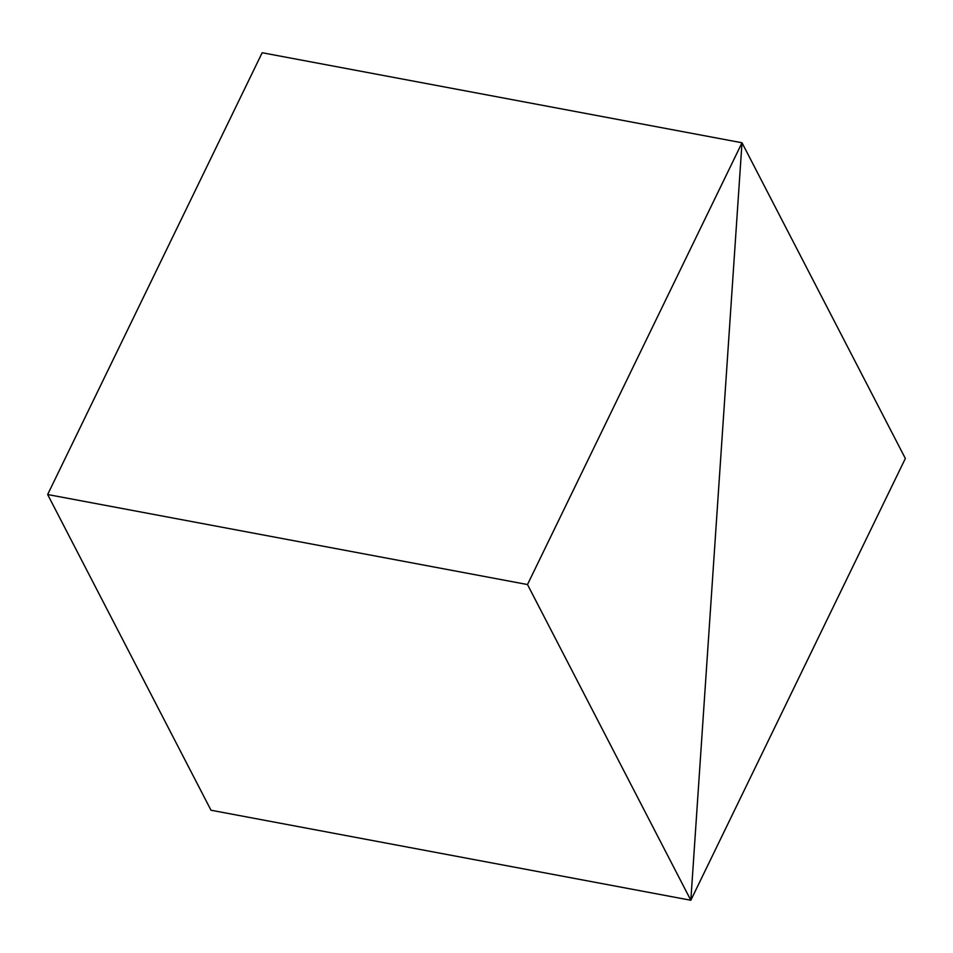 <?xml version="1.0" encoding="UTF-8"?>
<svg xmlns="http://www.w3.org/2000/svg" width="953" height="953" viewBox="0 0 953 953"><rect width="100%" height="100%" fill="white"/><g stroke="black" fill="none" stroke-linecap="round" stroke-linejoin="round"><path stroke-width="1.43" d="M210.994 810.229L690.83 900.263L527.497 584.546L742.006 142.771L690.83 900.263L742.006 142.771L905.35 458.476L690.83 900.263L210.994 810.229L47.65 494.524L262.17 52.737L742.006 142.771L262.17 52.737M527.497 584.546L47.65 494.524"/></g></svg>
